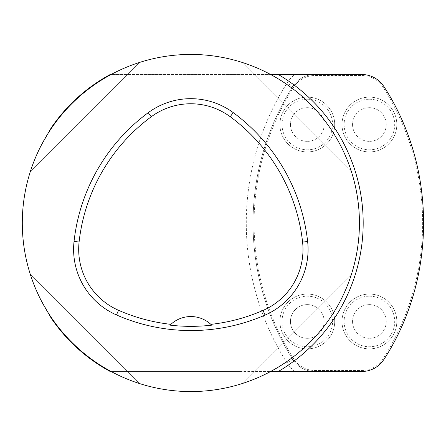 <?xml version="1.0" encoding="UTF-8"?>
<svg xmlns="http://www.w3.org/2000/svg" width="446" height="446" viewBox="0 0 446 446"><rect width="100%" height="100%" fill="white"/><g stroke="black" fill="none" stroke-linecap="round" stroke-linejoin="round"><path stroke-width="0.33" stroke-dasharray="2.23 1.67" d="M317.808 296.166A27.39 27.39 0 0 0 280.155 325.034A27.39 27.39 0 0 0 323.98 343.208A27.39 27.39 0 0 0 317.808 296.166A27.39 27.39 0 0 1 323.98 343.208A27.39 27.39 0 0 1 280.155 325.034A27.39 27.39 0 0 1 317.808 296.166M291.745 315.01A16.859 16.859 0 0 0 313.767 337.042A16.859 16.859 0 0 0 319.241 309.552A16.859 16.859 0 0 0 291.745 315.01M290.457 321.471A16.859 16.859 0 0 0 315.746 336.067A16.859 16.859 0 0 0 315.746 306.87A16.859 16.859 0 0 0 290.457 321.471M352.552 321.471A16.859 16.859 0 0 0 377.84 336.067A16.859 16.859 0 0 0 377.84 306.87A16.859 16.859 0 0 0 352.552 321.471A16.859 16.859 0 0 0 377.84 336.067A16.859 16.859 0 0 0 377.84 306.87A16.859 16.859 0 0 0 352.552 321.471M352.552 124.529A16.859 16.859 0 0 0 377.84 139.13A16.859 16.859 0 0 0 377.84 109.933A16.859 16.859 0 0 0 352.552 124.529A16.859 16.859 0 0 0 377.84 139.13A16.859 16.859 0 0 0 377.84 109.933A16.859 16.859 0 0 0 352.552 124.529M361.762 75.502A25.283 25.283 0 0 1 383.092 87.21A252.849 252.849 0 0 1 383.092 358.79A25.283 25.283 0 0 1 361.762 370.498L314.965 370.498A25.283 25.283 0 0 1 293.635 358.79A252.849 252.849 0 0 1 293.635 87.21A25.283 25.283 0 0 1 314.965 75.502L361.762 75.502A25.283 25.283 0 0 1 383.092 87.21A252.849 252.849 0 0 1 383.092 358.79A25.283 25.283 0 0 1 361.762 370.498L314.965 370.498A25.283 25.283 0 0 1 293.635 358.79A252.849 252.849 0 0 1 293.635 87.21A25.283 25.283 0 0 1 314.965 75.502L361.762 75.502M290.457 124.529A16.859 16.859 0 0 0 315.746 139.13A16.859 16.859 0 0 0 315.746 109.933A16.859 16.859 0 0 0 290.457 124.529A16.859 16.859 0 0 0 315.746 139.13A16.859 16.859 0 0 0 315.746 109.933A16.859 16.859 0 0 0 290.457 124.529M369.411 294.076A27.39 27.39 0 0 0 345.689 335.163A27.39 27.39 0 0 0 393.132 335.163A27.39 27.39 0 0 0 369.411 294.076A27.39 27.39 0 0 1 393.132 335.163A27.39 27.39 0 0 1 345.689 335.163A27.39 27.39 0 0 1 369.411 294.076M307.316 97.139A27.39 27.39 0 0 0 283.595 138.227A27.39 27.39 0 0 0 331.038 138.227A27.39 27.39 0 0 0 307.316 97.139A27.39 27.39 0 0 1 331.038 138.227A27.39 27.39 0 0 1 283.595 138.227A27.39 27.39 0 0 1 307.316 97.139M369.411 97.139A27.39 27.39 0 0 0 345.689 138.227A27.39 27.39 0 0 0 393.132 138.227A27.39 27.39 0 0 0 369.411 97.139A27.39 27.39 0 0 1 393.132 138.227A27.39 27.39 0 0 1 345.689 138.227A27.39 27.39 0 0 1 369.411 97.139M41.69 144.504A168.566 168.566 0 0 1 111.193 74.449L270.538 74.449A168.566 168.566 0 0 0 41.69 144.504C28.89 169.106 22.428 195.27 22.3 223C22.428 250.73 28.89 276.894 41.69 301.496A168.566 168.566 0 0 0 270.538 371.551L111.193 371.551A168.566 168.566 0 0 1 41.69 301.496M242 383.627C293.345 367.537 335.403 325.474 351.493 274.128C335.403 325.474 293.345 367.537 242 383.627L351.493 274.128L242 383.627M139.737 62.373C88.392 78.463 46.328 120.526 30.244 171.872C46.328 120.526 88.392 78.463 139.737 62.373L30.244 171.872L139.737 62.373M30.244 274.128C46.328 325.474 88.392 367.537 139.737 383.627C88.392 367.537 46.328 325.474 30.244 274.128L139.737 383.627L30.244 274.128M351.493 171.872C335.403 120.526 293.345 78.463 242 62.373C293.345 78.463 335.403 120.526 351.493 171.872L242 62.373L351.493 171.872M170.06 325.14A29.497 29.497 0 0 1 211.688 325.156M292.749 86.647A26.336 26.336 0 0 1 314.965 74.449A26.336 26.336 0 0 0 292.749 86.647A253.902 253.902 0 0 0 292.749 359.353A26.336 26.336 0 0 0 314.965 371.551A26.336 26.336 0 0 1 292.749 359.353A253.902 253.902 0 0 1 292.749 86.647A26.336 26.336 0 0 1 314.965 74.449L361.762 74.449A26.336 26.336 0 0 1 383.978 86.647A253.902 253.902 0 0 1 383.978 359.353A26.336 26.336 0 0 1 361.762 371.551L314.965 371.551A26.336 26.336 0 0 1 292.749 359.353A253.902 253.902 0 0 1 292.749 86.647L287.057 83.023A33.082 33.082 0 0 1 294.951 74.449L110.307 74.449C86.368 87.572 66.666 105.373 51.201 127.868M239.954 74.449L239.954 371.551L110.307 371.551C86.368 358.428 66.666 340.627 51.201 318.132M239.954 371.551L294.951 371.551A33.082 33.082 0 0 1 287.057 362.977A260.648 260.648 0 0 1 287.057 83.023M270.538 371.551A168.566 168.566 0 0 0 270.538 74.449A168.566 168.566 0 0 1 270.538 371.551M317 298.112A25.283 25.283 0 0 1 322.703 341.536A25.283 25.283 0 0 1 282.246 324.76A25.283 25.283 0 0 1 317 298.112M369.411 296.183A25.283 25.283 0 0 1 391.309 334.11A25.283 25.283 0 0 1 347.512 334.11A25.283 25.283 0 0 1 369.411 296.183M307.316 99.246A25.283 25.283 0 0 1 329.215 137.173A25.283 25.283 0 0 1 285.418 137.173A25.283 25.283 0 0 1 307.316 99.246M369.411 99.246A25.283 25.283 0 0 1 391.309 137.173A25.283 25.283 0 0 1 347.512 137.173A25.283 25.283 0 0 1 369.411 99.246M292.749 359.353L287.057 362.977"/><path stroke-width="0.67" d="M22.3 223A168.566 168.566 0 0 1 275.149 77.019A168.566 168.566 0 0 1 275.149 368.981A168.566 168.566 0 0 1 22.3 223M74.042 241.448A185.425 185.425 0 0 1 148.223 112.682A71.639 71.639 0 0 1 233.219 112.609A185.425 185.425 0 0 1 307.64 241.52A71.639 71.639 0 0 1 265.086 315.088A185.425 185.425 0 0 1 116.478 314.948A71.639 71.639 0 0 1 74.042 241.448L79.093 242.011A180.34 180.34 0 0 1 151.244 116.768A66.56 66.56 0 0 1 230.208 116.707A180.34 180.34 0 0 1 302.589 242.078A66.56 66.56 0 0 1 263.051 310.433A180.34 180.34 0 0 1 210.869 324.37L211.688 325.156A181.215 181.215 0 0 1 170.06 325.14L170.879 324.353A180.34 180.34 0 0 1 118.519 310.293A66.56 66.56 0 0 1 79.093 242.011M170.879 324.353A29.497 29.497 0 0 1 210.869 324.37M111.193 74.449L110.307 74.449A168.989 168.989 0 0 0 51.201 127.868L41.69 144.504M41.69 301.496L51.201 318.132A168.989 168.989 0 0 0 110.307 371.551L111.193 371.551M270.538 74.449L361.762 74.449C371.15 74.733 378.559 78.797 383.978 86.647C436.601 167.462 436.896 278.031 383.978 359.353C378.559 367.203 371.15 371.267 361.762 371.551L270.538 371.551M314.965 74.449L294.951 74.449M294.951 371.551L314.965 371.551M151.244 116.768L148.223 112.682M230.208 116.707L233.219 112.609M302.589 242.078L307.64 241.52M263.051 310.433L265.086 315.088M118.519 310.293L116.478 314.948M278.192 371.551A172.318 172.318 0 0 0 278.192 74.449"/></g></svg>
